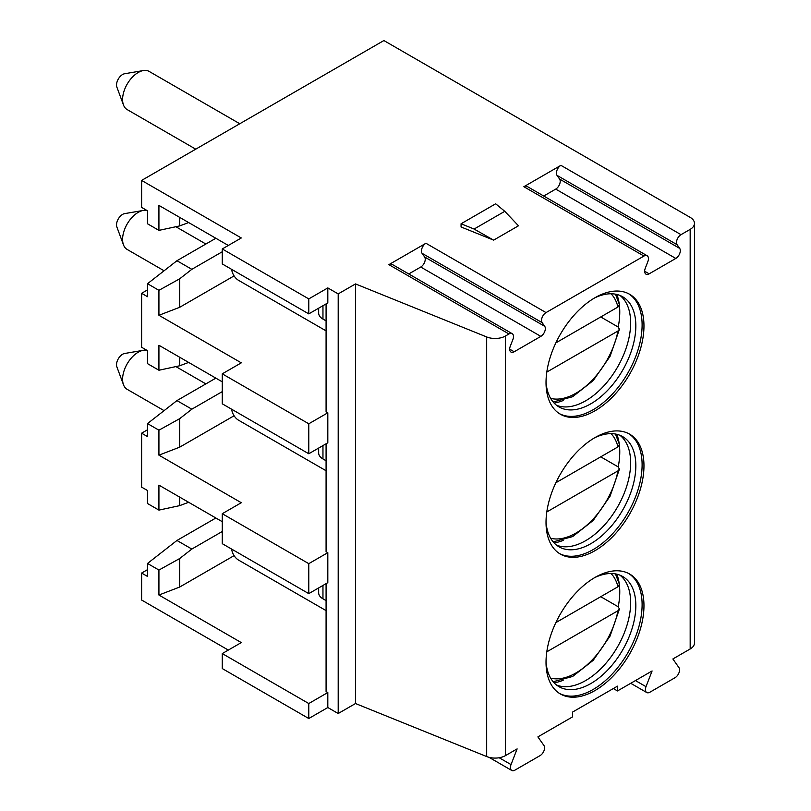 <?xml version="1.0" encoding="UTF-8"?>
<svg xmlns="http://www.w3.org/2000/svg" width="811" height="811" viewBox="0 0 811 811"><rect width="100%" height="100%" fill="white"/><g stroke="black" fill="none" stroke-linecap="round" stroke-linejoin="round"><path stroke-width="1.22" d="M630.735 683.298L646.722 692.523A6.366 3.67 120 0 1 646.002 686.664L652.095 670.961L617.485 690.942L613.339 688.539M694.469 223.38A14.679 8.475 180 0 1 690.171 229.371L681.007 234.663A6.366 3.67 120 0 0 677.104 244.709L679.699 248.399A6.366 3.67 120 0 1 675.806 258.445L649.155 273.834A6.366 3.67 120 0 1 645.972 274.148A6.366 3.67 120 0 1 645.262 268.289L647.857 261.588A6.366 3.67 120 0 0 647.137 255.739A6.366 3.67 120 0 0 643.964 256.053L546.026 312.59A6.366 3.67 120 0 0 542.133 322.636L544.728 326.326A6.366 3.67 120 0 1 540.836 336.372L514.184 351.761A6.366 3.67 120 0 1 511.001 352.075A6.366 3.67 120 0 1 510.281 346.216L512.887 339.515A6.366 3.67 120 0 0 512.167 333.656A6.366 3.67 120 0 0 508.984 333.98L505.486 335.997A14.679 8.475 180 0 1 486.681 336.95L355.502 283.921L338.197 293.906L327.816 287.915L327.816 302.898L308.778 313.887L222.265 263.94L222.265 248.957L241.293 237.968L141.621 180.417L383.887 40.55L690.171 217.378A14.679 8.475 180 0 1 694.469 223.38L694.469 642.981A14.679 8.475 180 0 1 690.171 648.982L672.866 658.968L678.959 667.635A6.366 3.67 120 0 1 675.066 677.682L649.905 692.209A6.366 3.67 120 0 1 646.722 692.523M228.317 650.077L141.621 600.028L141.621 573.053L147.511 576.449L147.511 563.463L158.926 570.052L158.926 595.031L241.293 642.586L222.265 653.575L308.778 703.532L327.816 692.533L327.816 707.527L308.778 718.516L222.265 668.558L222.265 653.575M489.013 757.332L511.741 770.45A6.366 3.67 120 0 1 511.031 764.591L517.124 748.888L505.486 755.609A14.679 8.475 180 0 1 486.681 756.551L355.502 703.532L338.197 713.518L327.816 707.527M617.485 690.942L617.485 686.147L572.495 712.119L572.495 716.914L537.886 736.895L543.988 745.562A6.366 3.67 120 0 1 540.085 755.609L514.924 770.136A6.366 3.67 120 0 1 511.741 770.45M546.026 522.396A69.259 39.982 120 0 0 560.371 554.095A69.259 39.982 120 0 0 613.734 535.544A69.259 39.982 120 0 0 643.964 465.849A69.259 39.982 120 0 0 629.62 434.149A69.259 39.982 120 0 0 576.256 452.7A69.259 39.982 120 0 0 546.026 522.396M546.026 662.263A69.259 39.982 120 0 0 560.371 693.973A69.259 39.982 120 0 0 613.734 675.411A69.259 39.982 120 0 0 643.964 605.716A69.259 39.982 120 0 0 629.62 574.016A69.259 39.982 120 0 0 576.256 592.567A69.259 39.982 120 0 0 546.026 662.263M546.026 382.528A69.259 39.982 120 0 0 560.371 414.228A69.259 39.982 120 0 0 613.734 395.677A69.259 39.982 120 0 0 643.964 325.981A69.259 39.982 120 0 0 629.62 294.271A69.259 39.982 120 0 0 576.256 312.833A69.259 39.982 120 0 0 546.026 382.528M559.448 413.671A69.259 39.982 120 0 0 612.487 393.964A69.259 39.982 120 0 0 642.109 324.907A69.259 39.982 -60 0 0 628.677 293.764M594.787 297.83A63.623 36.738 -60 0 1 622.655 296.755A63.623 36.738 -60 0 1 635.834 325.88A63.623 36.738 120 0 1 608.057 389.909A63.623 36.738 120 0 1 559.032 406.96A63.623 36.738 120 0 1 546.026 382.285M556.539 405.277A63.623 36.738 120 0 0 560.442 406.443A63.623 36.738 120 0 0 606.75 382.569A63.623 36.738 120 0 0 630.644 322.879A63.623 36.738 -60 0 0 622.919 298.235A63.623 36.738 -60 0 0 619.949 295.437M616.847 294.444A69.259 39.982 -60 0 1 619.168 303.547M619.411 305.372A69.259 39.982 -60 0 1 619.766 312.012A69.259 39.982 120 0 1 618.215 327.056M554.126 403.077A69.259 39.982 120 0 0 563.169 400.543M555.839 342.891L617.952 307.024L619.422 304.581L615.437 294.16M546.796 372.087L617.952 331.01L619.432 329.225L618.053 326.955L600.748 316.959M559.448 553.548A69.259 39.982 120 0 0 612.487 533.831A69.259 39.982 120 0 0 642.109 464.774A69.259 39.982 -60 0 0 628.677 433.632M594.787 437.697A63.623 36.738 -60 0 1 622.655 436.622A63.623 36.738 -60 0 1 635.834 465.747A63.623 36.738 120 0 1 608.057 529.786A63.623 36.738 120 0 1 559.032 546.827A63.623 36.738 120 0 1 546.026 522.162M556.539 545.144A63.623 36.738 120 0 0 560.442 546.31A63.623 36.738 120 0 0 606.75 522.436A63.623 36.738 120 0 0 630.644 462.757A63.623 36.738 -60 0 0 622.919 438.102A63.623 36.738 -60 0 0 619.949 435.304M616.847 434.321A69.259 39.982 -60 0 1 619.168 443.414M619.411 445.239A69.259 39.982 -60 0 1 619.766 451.879A69.259 39.982 120 0 1 618.215 466.923M554.126 542.944A69.259 39.982 120 0 0 563.169 540.41M555.839 482.758L617.952 446.902L619.422 444.448L615.437 434.027M546.796 511.964L617.952 470.877L619.432 469.103L618.053 466.822L600.748 456.836M559.448 693.415A69.259 39.982 120 0 0 612.487 673.698A69.259 39.982 120 0 0 642.109 604.651A69.259 39.982 -60 0 0 628.677 573.499M594.787 577.564A63.623 36.738 -60 0 1 622.655 576.489A63.623 36.738 -60 0 1 635.834 605.624A63.623 36.738 120 0 1 608.057 669.653A63.623 36.738 120 0 1 559.032 686.694A63.623 36.738 120 0 1 546.026 662.029M556.539 685.011A63.623 36.738 120 0 0 560.442 686.187A63.623 36.738 120 0 0 606.75 662.303A63.623 36.738 120 0 0 630.644 602.624A63.623 36.738 -60 0 0 622.919 577.969A63.623 36.738 -60 0 0 619.949 575.181M616.847 574.188A69.259 39.982 -60 0 1 619.168 583.291M619.411 585.106A69.259 39.982 -60 0 1 619.766 591.746A69.259 39.982 120 0 1 618.215 606.79M554.126 682.821A69.259 39.982 120 0 0 563.169 680.277M555.839 622.625L617.952 586.769L619.422 584.325L615.437 573.894M546.796 651.831L617.952 610.744L619.432 608.97L618.053 606.689L600.748 596.703M543.725 196.029L555.717 189.105A6.366 3.67 120 0 0 559.61 179.069L557.015 175.369A6.366 3.67 -60 0 1 560.908 165.332L523.865 186.712A6.366 3.67 -60 0 1 527.049 186.398L647.137 255.739M512.167 333.656L392.078 264.325A6.366 3.67 -60 0 0 388.895 264.639L425.937 243.259L546.026 312.59M222.265 248.957L308.778 298.904L327.816 287.915M461.064 223.775L461.064 226.968L493.625 240.137L518.472 225.793L504.787 211.316L495.663 203.794L461.064 223.775L474.09 229.047L504.787 211.316M408.754 273.956L420.747 267.032A6.366 3.67 120 0 0 424.64 256.996L422.044 253.296A6.366 3.67 -60 0 1 425.937 243.259M355.502 283.921L355.502 703.532M338.197 293.906L338.197 713.518M326.083 583.636L326.083 691.54L327.816 692.533M327.816 552.666L327.816 582.643L308.778 593.632L308.778 563.655L327.816 552.666L326.083 551.673L326.083 443.769M327.816 412.799L327.816 442.776L308.778 453.765L308.778 423.788L327.816 412.799L326.083 411.795L326.083 303.902M308.778 313.887L308.778 298.904M308.778 718.516L308.778 703.532M141.621 180.417L141.621 207.393L147.511 210.789L147.511 223.775L158.926 230.375L158.926 205.396L228.317 245.459M326.083 330.878L238.525 280.322A9.793 5.647 -120 0 1 231.662 269.364M322.96 305.706L322.96 319.078A14.679 8.475 180 0 1 318.662 313.087L318.662 308.19M322.96 319.078L326.083 320.882M195.735 149.173L127.145 109.576A22.029 12.712 -60 0 1 123.475 104.954A22.029 12.712 -60 0 1 122.593 99.5A22.029 12.712 -60 0 1 143.334 70.557A22.029 12.712 -60 0 1 149.173 71.429L239.782 123.748M123.475 104.954L116.875 87.132A8.566 4.947 -60 0 1 116.531 85.013A8.566 4.947 -60 0 1 124.6 73.75L143.334 70.557M234.085 275.892L179.687 307.298L158.926 315.286L241.293 362.841L222.265 373.841L308.778 423.788M222.265 373.841L222.265 403.807L308.778 453.765M215.858 378.129L176.95 400.593L147.511 423.585L158.926 430.185L158.926 455.164L241.293 502.719L222.265 513.708L222.265 543.674L308.778 593.632M222.265 513.708L308.778 563.655M215.858 238.262L176.95 260.726L147.511 283.718L147.511 296.704L141.621 293.308L141.621 347.26L147.511 350.656L147.511 363.642L158.926 370.242L179.687 365.771L188.649 362.426M147.511 283.718L158.926 290.318L158.926 315.286M222.265 381.829L158.926 345.263L158.926 370.242M147.511 423.585L147.511 436.582L141.621 433.186L141.621 487.127L147.511 490.523L147.511 503.519L158.926 510.109L179.687 505.638L188.649 502.293M222.265 521.696L158.926 485.13L158.926 510.109M158.926 230.375L179.687 225.904L188.649 222.559M158.926 290.318L179.687 278.802L179.687 307.298M179.687 217.378L179.687 225.904M176.95 260.726L191.832 269.323L179.687 278.802M222.265 251.755L191.832 269.323M141.621 293.308L147.511 289.912M141.621 573.053L147.511 569.657M141.621 433.186L147.511 429.789M215.858 518.006L176.95 540.471L147.511 563.463M158.926 570.052L179.687 558.536L179.687 587.042L158.926 595.031M179.687 497.123L179.687 505.638M176.95 540.471L191.832 549.057L179.687 558.536M222.265 531.489L191.832 549.057M234.085 555.636L179.687 587.042M326.083 610.612L238.525 560.066A9.793 5.647 -120 0 1 231.662 549.108M322.96 585.441L322.96 598.822A14.679 8.475 180 0 1 318.662 592.831L318.662 587.924M322.96 598.822L326.083 600.627M164.086 410.64L127.145 389.321A22.029 12.712 -60 0 1 123.475 384.698A22.029 12.712 -60 0 1 122.593 379.234A22.029 12.712 -60 0 1 143.334 350.291A22.029 12.712 -60 0 1 146.913 350.311M123.475 384.698L116.875 366.876A8.566 4.947 -60 0 1 116.531 364.747A8.566 4.947 -60 0 1 124.6 353.495L143.334 350.291M158.926 430.185L179.687 418.669L179.687 447.165L158.926 455.164M179.687 357.256L179.687 365.771M176.95 400.593L191.832 409.19L179.687 418.669M222.265 391.622L191.832 409.19M234.085 415.769L179.687 447.165M326.083 470.745L238.525 420.189A9.793 5.647 -120 0 1 231.662 409.231M322.96 445.574L322.96 458.955A14.679 8.475 180 0 1 318.662 452.954L318.662 448.057M322.96 458.955L326.083 460.76M164.086 270.773L127.145 249.443A22.029 12.712 -60 0 1 123.475 244.831A22.029 12.712 -60 0 1 122.593 239.367A22.029 12.712 -60 0 1 143.334 210.424A22.029 12.712 -60 0 1 146.913 210.444M123.475 244.831L116.875 226.999A8.566 4.947 -60 0 1 116.531 224.88A8.566 4.947 -60 0 1 124.6 213.628L143.334 210.424M493.625 240.137L474.09 229.047M690.171 229.371L690.171 648.982M505.486 335.997L505.486 755.609M611.038 293.775A61.18 35.319 -60 0 1 617.952 307.024M550.639 398.383A61.18 35.319 120 0 0 617.952 331.01M611.038 433.642A61.18 35.319 -60 0 1 617.952 446.902M550.639 538.251A61.18 35.319 120 0 0 617.952 470.877M611.038 573.509A61.18 35.319 -60 0 1 617.952 586.769M550.639 678.128A61.18 35.319 120 0 0 617.952 610.744M523.865 186.712L643.964 256.053M388.895 264.639L508.984 333.98M560.908 165.332L681.007 234.663M542.133 322.636L422.044 253.296M544.728 326.326L424.64 256.996M540.836 336.372L420.747 267.032M514.184 351.761L509.683 349.156M677.104 244.709L557.015 175.369M679.699 248.399L559.61 179.069M675.806 258.445L555.717 189.105M649.155 273.834L644.654 271.229M486.681 336.95L486.681 756.551M511.031 764.591L499.191 757.758M646.002 686.664L635.449 680.571M553.173 402.013L572.647 396.721L593.206 380.582L610.065 356.343L619.432 329.225M553.173 541.88L572.647 536.588L593.206 520.449L610.065 496.21L619.432 469.103M553.173 681.747L572.647 676.455L593.206 660.316L610.065 636.077L619.432 608.97M175.886 366.592L205.872 383.897M175.886 226.725L205.872 244.03"/></g></svg>
